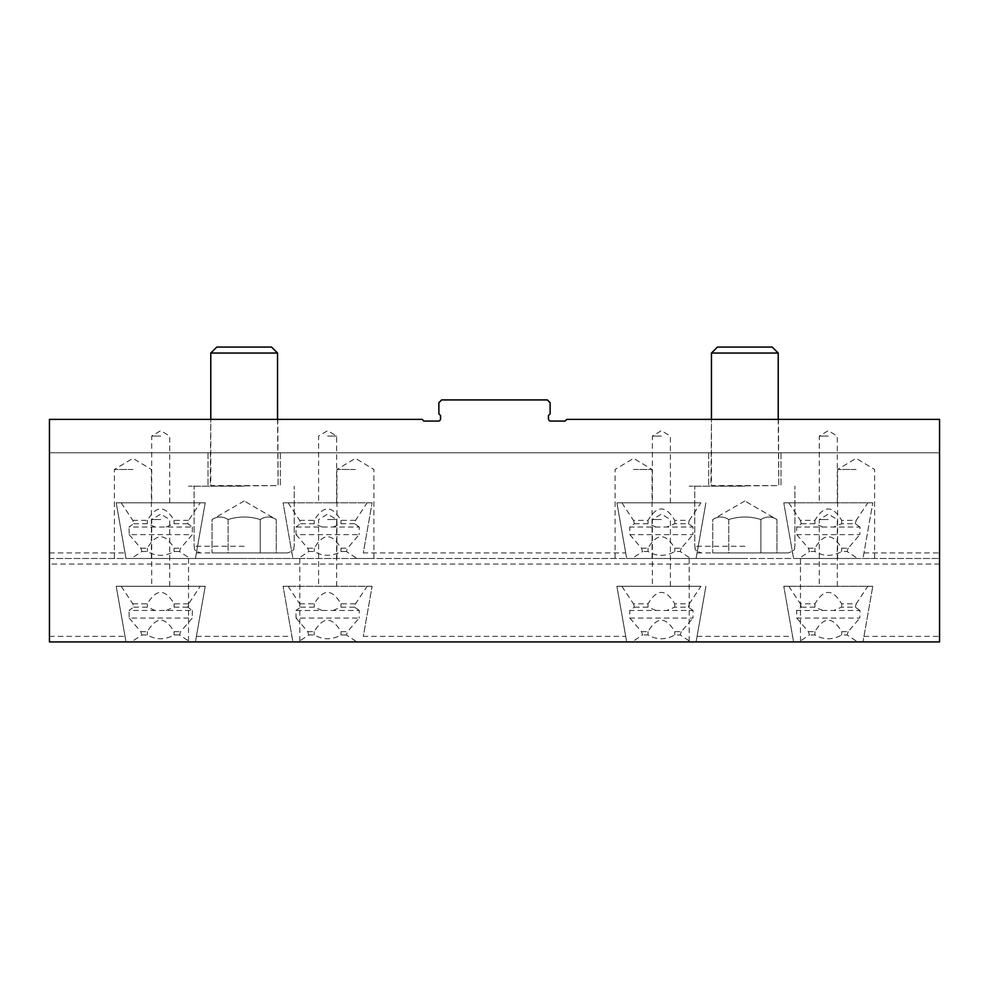 <?xml version="1.0" encoding="UTF-8"?>
<svg xmlns="http://www.w3.org/2000/svg" width="989" height="989" viewBox="0 0 989 989"><rect width="100%" height="100%" fill="white"/><g stroke="black" fill="none" stroke-linecap="round" stroke-linejoin="round"><path stroke-width="0.74" stroke-dasharray="4.95 3.71" d="M244.159 486.155L188.528 486.155L244.159 486.155M244.159 353.048L277.538 353.048L244.159 353.048M244.159 347.077L216.752 347.077L244.159 347.077M244.159 552.913L287.552 552.913L244.159 552.913M228.1 552.913L276.277 552.913L212.042 552.913L276.277 552.913L276.277 519.534C270.924 516.184 265.571 516.184 260.218 519.534C249.512 516.184 238.806 516.184 228.1 519.534L228.1 552.913L212.042 552.913L228.1 552.913L228.1 519.534C222.748 516.184 217.395 516.184 212.042 519.534C217.395 516.184 222.748 516.184 228.1 519.534C238.806 516.184 249.512 516.184 260.218 519.534L260.218 552.913L228.1 552.913L228.1 519.534C222.748 516.184 217.395 516.184 212.042 519.534L212.042 552.913L212.042 519.534C217.395 516.184 222.748 516.184 228.1 519.534L228.1 552.913M260.218 519.534L260.218 552.913L276.277 552.913L276.277 519.534C270.924 516.184 265.571 516.184 260.218 519.534C265.571 516.184 270.924 516.184 276.277 519.534L244.159 500.99L276.277 519.534C270.924 516.184 265.571 516.184 260.218 519.534C249.512 516.184 238.806 516.184 228.1 519.534C238.806 516.184 249.512 516.184 260.218 519.534L260.218 552.913L260.218 519.534M744.841 486.155L689.209 486.155L744.841 486.155M744.841 353.048L778.219 353.048L744.841 353.048M744.841 347.077L717.433 347.077L744.841 347.077M744.841 552.913L788.233 552.913L744.841 552.913M728.782 552.913L776.958 552.913L712.723 552.913L776.958 552.913L776.958 519.534C771.605 516.184 766.252 516.184 760.9 519.534C750.194 516.184 739.488 516.184 728.782 519.534L728.782 552.913L712.723 552.913L728.782 552.913L728.782 519.534C723.429 516.184 718.076 516.184 712.723 519.534C718.076 516.184 723.429 516.184 728.782 519.534C739.488 516.184 750.194 516.184 760.9 519.534L760.9 552.913L728.782 552.913L728.782 519.534C723.429 516.184 718.076 516.184 712.723 519.534L712.723 552.913L712.723 519.534C718.076 516.184 723.429 516.184 728.782 519.534L728.782 552.913M760.9 519.534L760.9 552.913L776.958 552.913L776.958 519.534C771.605 516.184 766.252 516.184 760.9 519.534C766.252 516.184 771.605 516.184 776.958 519.534L744.841 500.99L776.958 519.534C771.605 516.184 766.252 516.184 760.9 519.534C750.194 516.184 739.488 516.184 728.782 519.534C739.488 516.184 750.194 516.184 760.9 519.534L760.9 552.913L760.9 519.534M277.538 419.398L278.094 486.155L277.538 353.048L210.781 353.048L210.781 485.599L277.538 485.599L210.224 486.155L210.781 419.398M210.781 353.048L216.752 347.077L271.567 347.077L277.538 353.048M778.219 419.398L778.776 486.155L778.219 353.048L711.462 353.048L711.462 485.599L778.219 485.599L710.906 486.155L711.462 419.398M711.462 353.048L717.433 347.077L772.248 347.077L778.219 353.048M621.883 586.292L633.479 603.822L648.042 603.822C656.943 588.628 665.844 588.628 674.745 603.822L689.308 603.822L700.904 586.292L616.889 586.292L626.692 641.923L356.93 641.923L346.422 634.975L347.522 631.637L359.131 618.088L296.082 618.088L295.934 610.497L359.279 610.497L359.131 618.088M633.479 603.822L634.369 607.159L629.721 610.497L693.066 610.497L692.918 618.088L629.869 618.088L629.721 610.497M629.869 618.088L641.478 631.637L642.578 634.975L632.07 641.923L626.692 641.923L625.716 636.36L363.284 636.36L372.111 586.292L363.284 636.36M656.004 610.497L648.042 607.159L634.369 607.159M693.066 610.497L688.418 607.159L674.745 607.159L666.784 610.497M632.07 641.923L690.718 641.923L680.209 634.975L674.745 634.975C665.844 640.031 656.943 640.031 648.042 634.975L642.578 634.975M641.478 631.637L648.042 631.637C656.943 616.444 665.844 616.444 674.745 631.637L681.31 631.637L692.918 618.088M788.777 586.292L800.373 603.822L814.936 603.822C823.837 588.628 832.738 588.628 841.639 603.822L856.202 603.822L867.798 586.292L783.783 586.292L793.586 641.923L696.095 641.923L705.899 586.292L696.095 641.923L690.718 641.923M680.209 634.975L681.31 631.637M688.418 607.159L689.308 603.822M625.716 636.36L616.889 586.292L700.904 586.292M648.042 631.637L648.042 634.975M648.042 603.822L648.042 607.159M674.745 634.975L674.745 631.637M674.745 607.159L674.745 603.822M800.373 603.822L801.263 607.159L796.615 610.497L859.96 610.497L859.812 618.088L796.763 618.088L796.615 610.497M796.763 618.088L808.372 631.637L809.472 634.975L798.964 641.923L793.586 641.923L783.783 586.292L867.798 586.292M822.897 610.497L814.936 607.159L801.263 607.159M859.96 610.497L855.312 607.159L841.639 607.159L833.678 610.497M798.964 641.923L857.611 641.923L847.103 634.975L841.639 634.975C832.738 640.031 823.837 640.031 814.936 634.975L809.472 634.975M808.372 631.637L814.936 631.637C823.837 616.444 832.738 616.444 841.639 631.637L848.203 631.637L859.812 618.088M121.202 586.292L132.798 603.822L133.688 607.159L129.04 610.497L192.385 610.497L187.737 607.159L188.627 603.822L200.223 586.292L116.208 586.292L126.011 641.923L49.45 641.923L49.45 558.476L939.55 558.476L939.55 641.923L862.989 641.923L872.793 586.292L862.989 641.923L857.611 641.923M847.103 634.975L848.203 631.637M855.312 607.159L856.202 603.822M872.793 586.292L868.305 586.292L872.793 586.292M814.936 631.637L814.936 634.975M814.936 603.822L814.936 607.159M841.639 634.975L841.639 631.637M841.639 607.159L841.639 603.822M621.883 502.845L633.479 520.375L648.042 520.375C656.943 505.181 665.844 505.181 674.745 520.375L689.308 520.375L700.904 502.845L616.889 502.845L626.692 558.476L356.93 558.476L346.422 551.528L347.522 548.19L359.131 534.641L296.082 534.641L295.934 527.05L359.279 527.05L359.131 534.641M633.479 520.375L634.369 523.713L629.721 527.05L693.066 527.05L692.918 534.641L629.869 534.641L629.721 527.05M629.869 534.641L641.478 548.19L642.578 551.528L632.07 558.476L626.692 558.476L625.716 552.913L363.284 552.913L372.111 502.845L363.284 552.913M656.004 527.05L648.042 523.713L634.369 523.713M693.066 527.05L688.418 523.713L674.745 523.713L666.784 527.05M632.07 558.476L690.718 558.476L680.209 551.528L674.745 551.528C665.844 556.584 656.943 556.584 648.042 551.528L642.578 551.528M641.478 548.19L648.042 548.19C656.943 532.997 665.844 532.997 674.745 548.19L681.31 548.19L692.918 534.641M788.777 502.845L800.373 520.375L814.936 520.375C823.837 505.181 832.738 505.181 841.639 520.375L856.202 520.375L867.798 502.845L783.783 502.845L793.586 558.476L696.095 558.476L705.899 502.845L696.095 558.476L690.718 558.476M680.209 551.528L681.31 548.19M688.418 523.713L689.308 520.375M625.716 552.913L616.889 502.845L700.904 502.845M648.042 548.19L648.042 551.528M648.042 520.375L648.042 523.713M674.745 551.528L674.745 548.19M674.745 523.713L674.745 520.375M800.373 520.375L801.263 523.713L796.615 527.05L859.96 527.05L859.812 534.641L796.763 534.641L796.615 527.05M796.763 534.641L808.372 548.19L809.472 551.528L798.964 558.476L793.586 558.476L783.783 502.845L867.798 502.845M822.897 527.05L814.936 523.713L801.263 523.713M859.96 527.05L855.312 523.713L841.639 523.713L833.678 527.05M798.964 558.476L857.611 558.476L847.103 551.528L841.639 551.528C832.738 556.584 823.837 556.584 814.936 551.528L809.472 551.528M808.372 548.19L814.936 548.19C823.837 532.997 832.738 532.997 841.639 548.19L848.203 548.19L859.812 534.641M121.202 502.845L132.798 520.375L133.688 523.713L129.04 527.05L192.385 527.05L187.737 523.713L188.627 520.375L200.223 502.845L116.208 502.845L126.011 558.476L49.45 558.476L49.45 419.398L422.179 419.398L423.848 421.067L438.312 421.067A2.225 2.225 0 0 0 440.538 418.842L440.538 415.504L438.869 413.835L438.869 402.708L441.65 399.927L547.35 399.927L550.131 402.708L547.35 399.927L550.131 402.708L550.131 413.835L550.131 402.708L547.35 399.927L441.65 399.927L547.35 399.927L550.131 402.708L550.131 413.835L548.462 415.504L550.131 413.835L550.131 402.708L550.131 413.835L548.462 415.504L550.131 413.835L548.462 415.504L548.462 418.842A2.225 2.225 0 0 0 550.688 421.067L565.152 421.067L566.821 419.398L939.55 419.398L939.55 558.476L862.989 558.476L872.793 502.845L862.989 558.476L857.611 558.476M847.103 551.528L848.203 548.19M855.312 523.713L856.202 520.375M872.793 502.845L868.305 502.845L872.793 502.845M814.936 548.19L814.936 551.528M814.936 520.375L814.936 523.713M841.639 551.528L841.639 548.19M841.639 523.713L841.639 520.375M359.279 610.497L354.631 607.159L355.521 603.822L367.117 586.292L283.101 586.292L292.905 641.923L195.414 641.923L205.218 586.292L195.414 641.923L190.036 641.923L179.528 634.975L180.628 631.637L192.237 618.088L129.188 618.088L129.04 610.497M129.188 618.088L140.797 631.637L141.897 634.975L131.389 641.923L126.011 641.923L116.208 586.292L200.223 586.292M192.385 610.497L192.237 618.088M205.218 586.292L200.73 586.292L205.218 586.292M155.322 610.497L147.361 607.159L133.688 607.159M187.737 607.159L174.064 607.159L166.103 610.497M132.798 603.822L147.361 603.822C156.262 588.628 165.163 588.628 174.064 603.822L188.627 603.822M179.528 634.975L174.064 634.975C165.163 640.031 156.262 640.031 147.361 634.975L141.897 634.975M131.389 641.923L190.036 641.923M140.797 631.637L147.361 631.637C156.262 616.444 165.163 616.444 174.064 631.637L180.628 631.637M147.361 631.637L147.361 634.975M147.361 603.822L147.361 607.159M174.064 634.975L174.064 631.637M174.064 607.159L174.064 603.822M288.096 586.292L299.692 603.822L300.582 607.159L295.934 610.497M296.082 618.088L307.69 631.637L308.791 634.975L298.282 641.923L292.905 641.923L283.101 586.292L367.117 586.292M372.111 586.292L367.624 586.292L372.111 586.292M322.216 610.497L314.255 607.159L300.582 607.159M354.631 607.159L340.958 607.159L332.996 610.497M299.692 603.822L314.255 603.822C323.156 588.628 332.057 588.628 340.958 603.822L355.521 603.822M346.422 634.975L340.958 634.975C332.057 640.031 323.156 640.031 314.255 634.975L308.791 634.975M298.282 641.923L356.93 641.923M307.69 631.637L314.255 631.637C323.156 616.444 332.057 616.444 340.958 631.637L347.522 631.637M314.255 631.637L314.255 634.975M314.255 603.822L314.255 607.159M340.958 634.975L340.958 631.637M340.958 607.159L340.958 603.822M359.279 527.05L354.631 523.713L355.521 520.375L367.117 502.845L283.101 502.845L292.905 558.476L195.414 558.476L205.218 502.845L195.414 558.476L190.036 558.476L179.528 551.528L180.628 548.19L192.237 534.641L129.188 534.641L129.04 527.05M129.188 534.641L140.797 548.19L141.897 551.528L131.389 558.476L126.011 558.476L116.208 502.845L200.223 502.845M192.385 527.05L192.237 534.641M205.218 502.845L200.73 502.845L205.218 502.845M155.322 527.05L147.361 523.713L133.688 523.713M187.737 523.713L174.064 523.713L166.103 527.05M132.798 520.375L147.361 520.375C156.262 505.181 165.163 505.181 174.064 520.375L188.627 520.375M179.528 551.528L174.064 551.528C165.163 556.584 156.262 556.584 147.361 551.528L141.897 551.528M131.389 558.476L190.036 558.476M140.797 548.19L147.361 548.19C156.262 532.997 165.163 532.997 174.064 548.19L180.628 548.19M147.361 548.19L147.361 551.528M147.361 520.375L147.361 523.713M174.064 551.528L174.064 548.19M174.064 523.713L174.064 520.375M288.096 502.845L299.692 520.375L300.582 523.713L295.934 527.05M296.082 534.641L307.69 548.19L308.791 551.528L298.282 558.476L292.905 558.476L283.101 502.845L367.117 502.845M372.111 502.845L367.624 502.845L372.111 502.845M322.216 527.05L314.255 523.713L300.582 523.713M354.631 523.713L340.958 523.713L332.996 527.05M299.692 520.375L314.255 520.375C323.156 505.181 332.057 505.181 340.958 520.375L355.521 520.375M346.422 551.528L340.958 551.528C332.057 556.584 323.156 556.584 314.255 551.528L308.791 551.528M298.282 558.476L356.93 558.476M307.69 548.19L314.255 548.19C323.156 532.997 332.057 532.997 340.958 548.19L347.522 548.19M314.255 548.19L314.255 551.528M314.255 520.375L314.255 523.713M340.958 551.528L340.958 548.19M340.958 523.713L340.958 520.375M633.578 469.466L652.072 469.466L633.578 469.466M633.578 558.476L652.072 558.476L633.578 558.476M132.897 469.466L114.403 469.466L132.897 469.466M132.897 558.476L151.391 558.476L132.897 558.476M355.422 469.466L336.928 469.466L355.422 469.466M355.422 558.476L373.916 558.476L355.422 558.476M856.103 469.466L837.609 469.466L856.103 469.466M856.103 558.476L874.597 558.476L856.103 558.476M244.159 558.476L188.528 558.476L244.159 558.476M744.841 558.476L689.209 558.476L744.841 558.476M196.391 636.36L291.928 636.36M744.841 641.923L689.209 641.923L744.841 641.923M244.159 641.923L188.528 641.923L244.159 641.923M49.45 636.36L125.034 636.36M863.966 636.36L939.55 636.36M697.072 636.36L792.609 636.36M196.391 552.913L291.928 552.913M49.45 552.913L125.034 552.913M441.65 399.927L438.869 402.708L438.869 413.835L440.538 415.504L440.538 418.842L440.538 415.504L438.869 413.835L440.538 415.504L438.869 413.835L438.869 402.708L441.65 399.927L438.869 402.708L438.869 413.835L438.869 402.708L441.65 399.927L547.35 399.927L441.65 399.927M863.966 552.913L939.55 552.913M697.072 552.913L792.609 552.913M423.848 421.067L422.179 419.398L423.848 421.067L438.312 421.067A2.225 2.225 0 0 0 440.538 418.842L440.538 415.504L440.538 418.842A2.225 2.225 0 0 1 438.312 421.067L423.848 421.067L422.179 419.398L423.848 421.067M548.462 415.504L548.462 418.842A2.225 2.225 0 0 0 550.688 421.067L565.152 421.067L566.821 419.398L939.55 419.398L566.821 419.398L565.152 421.067L550.688 421.067A2.225 2.225 0 0 1 548.462 418.842L548.462 415.504M939.55 452.777L939.55 419.398L939.55 452.777L49.45 452.777L49.45 419.398L49.45 452.777L939.55 452.777L49.45 452.777L49.45 419.398L422.179 419.398L49.45 419.398L422.179 419.398L49.45 419.398L49.45 452.777L939.55 452.777L939.55 419.398L939.55 452.777M566.821 419.398L565.152 421.067L566.821 419.398L939.55 419.398L566.821 419.398M744.841 452.777L708.68 452.777L744.841 452.777M244.159 452.777L207.999 452.777L244.159 452.777M327.606 502.845L336.619 502.845L327.606 502.845M327.606 436.087L336.619 436.087L327.606 436.087M327.606 586.292L336.619 586.292L327.606 586.292M327.606 519.534L336.619 519.534L327.606 519.534M828.288 502.845L837.3 502.845L828.288 502.845M828.288 436.087L819.275 436.087L828.288 436.087M828.288 586.292L837.3 586.292L828.288 586.292M828.288 519.534L819.275 519.534L828.288 519.534M661.394 586.292L652.381 586.292L661.394 586.292M661.394 519.534L652.381 519.534L661.394 519.534M661.394 502.845L652.381 502.845L661.394 502.845M661.394 436.087L652.381 436.087L661.394 436.087M160.713 586.292L151.7 586.292L160.713 586.292M160.713 519.534L151.7 519.534L160.713 519.534M160.713 502.845L151.7 502.845L160.713 502.845M160.713 436.087L151.7 436.087L160.713 436.087M244.159 546.237L194.091 546.237L244.159 546.237M744.841 546.237L694.773 546.237L744.841 546.237M939.55 564.039L49.45 564.039M194.091 546.237C195.377 548.24 191.668 549.773 200.767 552.913C191.668 549.773 195.377 548.24 194.091 546.237L194.091 486.155L194.091 546.237M294.228 546.237C292.942 548.265 296.626 549.797 287.552 552.913C296.626 549.797 292.942 548.265 294.228 546.237L294.228 486.155L294.228 546.237M244.159 500.99L212.042 519.534L244.159 500.99M694.773 546.237C696.058 548.265 692.374 549.797 701.448 552.913C692.374 549.797 696.058 548.265 694.773 546.237L694.773 486.155L694.773 546.237M794.909 546.237C793.623 548.265 797.307 549.797 788.233 552.913C797.307 549.797 793.623 548.265 794.909 546.237L794.909 486.155L794.909 546.237M744.841 500.99L712.723 519.534L744.841 500.99M652.072 558.476L652.072 469.466L633.578 458.352L615.084 469.466L615.084 558.476M151.391 558.476L151.391 469.466L132.897 458.352L114.403 469.466L114.403 558.476M373.916 558.476L373.916 469.466L355.422 458.352L336.928 469.466L336.928 558.476M874.597 558.476L874.597 469.466L856.103 458.352L837.609 469.466L837.609 558.476M689.209 558.476L689.209 641.923M800.472 558.476L800.472 641.923M708.68 452.777L708.68 486.155L708.68 452.777M781.001 452.777L781.001 486.155L781.001 452.777M188.528 558.476L188.528 641.923M299.791 558.476L299.791 641.923M207.999 452.777L207.999 486.155L207.999 452.777M280.32 452.777L280.32 486.155L280.32 452.777M336.619 502.845L336.619 436.087L327.606 430.672L318.594 436.087L318.594 502.845M336.619 586.292L336.619 519.534L327.606 514.119L318.594 519.534L318.594 586.292M837.3 502.845L837.3 436.087L828.288 430.672L819.275 436.087L819.275 502.845M837.3 586.292L837.3 519.534L828.288 514.119L819.275 519.534L819.275 586.292M670.406 586.292L670.406 519.534L661.394 514.119L652.381 519.534L652.381 586.292M670.406 502.845L670.406 436.087L661.394 430.672L652.381 436.087L652.381 502.845M169.725 586.292L169.725 519.534L160.713 514.119L151.7 519.534L151.7 586.292M169.725 502.845L169.725 436.087L160.713 430.672L151.7 436.087L151.7 502.845"/><path stroke-width="1.48" d="M210.781 419.398L210.781 353.048L277.538 353.048L277.538 419.398M277.538 353.048L271.567 347.077L216.752 347.077L210.781 353.048M711.462 419.398L711.462 353.048L778.219 353.048L778.219 419.398M778.219 353.048L772.248 347.077L717.433 347.077L711.462 353.048M49.45 641.923L939.55 641.923L939.55 419.398L566.821 419.398L565.152 421.067L550.688 421.067A2.225 2.225 0 0 1 548.462 418.842L548.462 415.504L550.131 413.835L550.131 402.708L547.35 399.927L441.65 399.927L438.869 402.708L438.869 413.835L440.538 415.504L440.538 418.842A2.225 2.225 0 0 1 438.312 421.067L423.848 421.067L422.179 419.398L49.45 419.398L49.45 641.923M440.538 418.842A2.225 2.225 0 0 1 438.312 421.067L423.848 421.067L438.312 421.067A2.225 2.225 0 0 0 440.538 418.842M548.462 418.842L548.462 415.504L548.462 418.842A2.225 2.225 0 0 0 550.688 421.067A2.225 2.225 0 0 1 548.462 418.842"/></g></svg>
